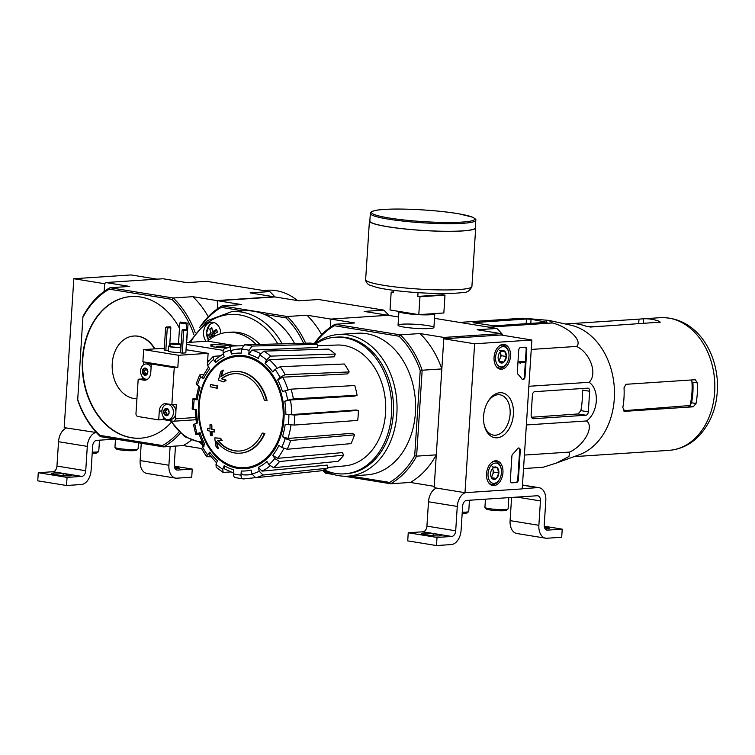<?xml version="1.0" encoding="UTF-8"?>
<svg xmlns="http://www.w3.org/2000/svg" width="755" height="755" viewBox="0 0 755 755"><rect width="100%" height="100%" fill="white"/><g stroke="black" fill="none" stroke-linecap="round" stroke-linejoin="round"><path stroke-width="1.13" d="M474.621 343.789L531.86 340.005L522.224 488.9L464.995 492.685L474.621 343.789L443.789 338.787L501.027 334.993L531.86 340.005M493.949 485.616A12.524 8.097 -80.8 0 1 492.619 485.541A12.524 8.097 -80.8 0 1 486.748 471.894A12.524 8.097 -80.8 0 1 496.639 460.814A12.524 8.097 -80.8 0 1 502.877 473.479A12.524 8.097 -80.8 0 1 493.949 485.616M501.471 369.204A12.524 8.097 -80.8 0 1 500.15 369.129A12.524 8.097 -80.8 0 1 494.28 355.492A12.524 8.097 -80.8 0 1 504.161 344.403A12.524 8.097 -80.8 0 1 510.408 357.077A12.524 8.097 -80.8 0 1 501.471 369.204M497.035 437.815A22.744 14.713 -80.8 0 1 484.248 425.159A22.744 14.713 -80.8 0 1 488.108 401.367A22.744 14.713 -80.8 0 1 512.636 404.925A22.744 14.713 -80.8 0 1 497.035 437.815M518.723 350.301A2.727 1.765 -80.8 0 1 520.686 347.479L525.159 347.187A2.727 1.765 -80.8 0 1 525.423 347.196A2.727 1.765 -80.8 0 1 526.773 349.773L525.027 376.745A2.727 1.765 -80.8 0 1 522.8 379.557A2.727 1.765 -80.8 0 1 521.903 378.934A47.782 30.908 -80.8 0 0 517.987 374.282A2.727 1.765 -80.8 0 1 517.317 372.064L518.723 350.301M511.871 456.331A2.727 1.765 -80.8 0 1 512.834 454A47.782 30.908 -80.8 0 0 517.383 448.791A2.727 1.765 -80.8 0 1 518.902 448.008A2.727 1.765 -80.8 0 1 520.252 450.584L518.364 479.718A2.727 1.765 -80.8 0 1 516.401 482.539L511.937 482.841A2.727 1.765 -80.8 0 1 511.673 482.832A2.727 1.765 -80.8 0 1 510.323 480.255L511.871 456.331M443.789 338.787L434.163 487.683L464.995 492.685M487.758 401.962A20.413 13.203 -80.8 0 1 500.008 394.827A20.413 13.203 -80.8 0 1 509.974 415.59A20.413 13.203 -80.8 0 1 495.422 435.21A20.413 13.203 -80.8 0 1 493.468 435.125A20.413 13.203 -80.8 0 1 484.106 424.489M525.102 347.187A2.727 1.765 -80.8 0 1 526.159 349.669L524.414 376.641A2.727 1.765 -80.8 0 1 522.498 379.463M519.704 362.636L519.761 361.824L524.234 361.532L524.178 362.343L520.582 362.579L520.28 363.41L520.101 362.617L519.091 362.542L519.138 361.73L519.761 361.824M519.629 362.627L520.308 363.004M520.28 363.41L519.685 362.9M519.138 361.73L524.234 361.532M518.591 447.998A2.727 1.765 -80.8 0 1 519.638 450.48L517.751 479.614A2.727 1.765 -80.8 0 1 515.788 482.445L511.371 482.738M499.857 362.334A6.304 4.077 -80.8 0 1 498.328 359.531A6.304 4.077 -80.8 0 1 498.149 357.058A6.304 4.077 -80.8 0 1 499.395 352.934A6.304 4.077 -80.8 0 1 500.565 351.509L504.689 351.235L506.407 356.511L503.991 362.06L499.857 362.334A6.304 4.077 -80.8 0 0 503.991 362.06A6.304 4.077 -80.8 0 0 506.407 356.511A6.304 4.077 -80.8 0 0 504.689 351.235A6.304 4.077 -80.8 0 0 500.565 351.509M508.983 356.341A10.24 6.625 -80.8 0 1 506.954 363.042A10.24 6.625 -80.8 0 1 496.771 363.759A10.24 6.625 -80.8 0 1 499.263 348.433A10.24 6.625 -80.8 0 1 508.691 352.33A10.24 6.625 -80.8 0 1 508.983 356.341M506.954 363.042L506.548 363.712A11.608 7.503 -80.8 0 1 499.385 368.072A11.608 7.503 -80.8 0 1 495.771 365.731M498.942 346.243A11.608 7.503 -80.8 0 1 503.104 345.167A11.608 7.503 -80.8 0 1 508.511 351.566L508.691 352.33M500.018 352.132A5.464 3.53 -80.8 0 1 500.414 353.038L500.084 352.047M500.414 353.038A5.464 3.53 -80.8 0 1 500.065 358.455L501.263 355.68L500.414 353.038M498.97 360.956L500.065 358.455A5.464 3.53 -80.8 0 1 498.706 360.446M499.555 350.405L504.689 351.235M499.159 361.277L503.991 362.06M501.263 355.68L506.407 356.511M492.335 478.745A6.304 4.077 -80.8 0 1 490.797 475.943A6.304 4.077 -80.8 0 1 490.618 473.47A6.304 4.077 -80.8 0 1 491.873 469.346A6.304 4.077 -80.8 0 1 493.034 467.921L497.167 467.647L498.876 472.923L496.46 478.472L492.335 478.745A6.304 4.077 -80.8 0 0 496.46 478.472A6.304 4.077 -80.8 0 0 498.876 472.923A6.304 4.077 -80.8 0 0 497.167 467.647A6.304 4.077 -80.8 0 0 493.034 467.921M501.452 472.753A10.24 6.625 -80.8 0 1 499.423 479.453A10.24 6.625 -80.8 0 1 489.24 480.171A10.24 6.625 -80.8 0 1 491.731 464.835A10.24 6.625 -80.8 0 1 501.16 468.742A10.24 6.625 -80.8 0 1 501.452 472.753M499.423 479.453L499.017 480.114A11.608 7.503 -80.8 0 1 491.864 484.483A11.608 7.503 -80.8 0 1 488.249 482.143M491.411 462.655A11.608 7.503 -80.8 0 1 495.582 461.579A11.608 7.503 -80.8 0 1 500.99 467.977L501.16 468.742M492.487 468.544A5.464 3.53 -80.8 0 1 492.883 469.45L492.562 468.459M492.883 469.45A5.464 3.53 -80.8 0 1 492.534 474.867L493.742 472.092L492.883 469.45M491.448 477.368L492.534 474.867A5.464 3.53 -80.8 0 1 491.184 476.858M492.024 466.807L497.167 467.647M491.628 477.689L496.46 478.472M493.742 472.092L498.876 472.923M522.243 488.664L537.749 487.636A13.647 8.833 -80.8 0 1 539.061 487.692A13.647 8.833 -80.8 0 1 545.808 500.574L544.232 524.942A5.464 3.53 -80.8 0 0 546.941 530.095A5.464 3.53 -80.8 0 0 547.46 530.123L562.22 529.142L561.692 537.267L546.941 538.24A13.647 8.833 -80.8 0 1 545.629 538.183A13.647 8.833 -80.8 0 1 538.872 525.301L540.448 500.933A5.464 3.53 -80.8 0 0 537.749 495.78A5.464 3.53 -80.8 0 0 537.22 495.752L466.571 500.433A5.464 3.53 -80.8 0 0 462.645 506.086L461.069 530.454A13.647 8.833 -80.8 0 1 451.245 544.582L436.494 545.554L437.013 537.437L451.773 536.456A5.464 3.53 -80.8 0 0 455.699 530.803L457.275 506.445A13.647 8.833 -80.8 0 1 465.42 492.656M546.629 528.821L546.714 527.585L544.421 527.216M546.714 527.585A7.239 0.812 -176.3 0 1 549.196 528.368A7.239 0.812 -176.3 0 1 545.129 528.84M544.261 526.226L562.22 529.142M545.629 538.183L516.854 533.511A13.647 8.833 -80.8 0 1 510.097 520.629L511.597 497.451M437.013 537.437L408.238 532.766L407.719 540.882L436.494 545.554M423.753 534.323L429.916 535.323A7.239 0.812 -176.3 0 0 437.626 535.946A7.239 0.812 -176.3 0 0 441.873 535.474A7.239 0.812 -176.3 0 0 439.391 534.691L433.228 533.691A7.239 0.812 -176.3 0 0 425.518 533.077A7.239 0.812 -176.3 0 0 421.271 533.54A7.239 0.812 -176.3 0 0 423.753 534.323M408.238 532.766L422.998 531.784L451.773 536.456M436.456 488.051A13.647 8.833 -80.8 0 0 428.5 501.773L426.924 526.131A5.464 3.53 -80.8 0 1 422.998 531.784M462.173 513.391A10.24 1.151 3.7 0 0 467.213 512.853L468.647 511.597A11.608 1.312 3.7 0 0 468.732 511.456L469.459 500.244M462.249 512.211A11.608 1.312 3.7 0 0 468.647 511.597M485.456 499.187L484.927 507.351A11.608 1.312 3.7 0 0 484.993 507.511L486.258 508.927A10.24 1.151 3.7 0 0 489.712 509.899A10.24 1.151 3.7 0 0 500.084 510.767A10.24 1.151 3.7 0 0 506.558 510.248L508.002 508.993A11.608 1.312 3.7 0 0 508.087 508.851L508.804 497.639M484.993 507.511A11.608 1.312 3.7 0 0 488.9 508.606A11.608 1.312 3.7 0 0 500.659 509.587A11.608 1.312 3.7 0 0 508.002 508.993M157.021 279.152L131.059 274.933L73.82 278.727L64.194 427.623L96.376 432.539M180.294 433.228A86.004 64.873 86.2 0 1 163.533 446.875L100.387 436.626L99.849 435.371A84.636 63.845 86.2 0 1 77.718 399.584L82.946 316.543A86.004 64.873 86.2 0 1 110.013 287.731L129.69 286.428L105.766 282.54L104.652 283.729L73.82 278.727M104.652 283.729L104.152 291.421L104.652 283.729M95.121 431.133L95.026 432.624M175.481 446.082L174.273 464.882A5.464 3.53 -80.8 0 0 176.972 470.035A5.464 3.53 -80.8 0 0 177.501 470.054L192.251 469.082L191.723 477.198L176.972 478.179A13.647 8.833 -80.8 0 1 175.66 478.123A13.647 8.833 -80.8 0 1 168.903 465.24L170.12 446.441M176.661 468.761L176.745 467.524L174.462 467.156M176.745 467.524A7.239 0.812 -176.3 0 1 179.228 468.308A7.239 0.812 -176.3 0 1 175.16 468.77M174.292 466.165L192.251 469.082M175.66 478.123L146.885 473.451A13.647 8.833 -80.8 0 1 140.128 460.569L141.251 443.26M115.685 439.108L96.602 440.373A5.464 3.53 -80.8 0 0 92.676 446.026L91.1 470.393A13.647 8.833 -80.8 0 1 81.285 484.521L66.525 485.493L67.053 477.377L81.804 476.396A5.464 3.53 -80.8 0 0 85.73 470.743L87.306 446.384A13.647 8.833 -80.8 0 1 95.451 432.596M67.053 477.377L38.279 472.705L37.75 480.822L66.525 485.493M53.784 474.263L59.947 475.263A7.239 0.812 -176.3 0 0 67.657 475.877A7.239 0.812 -176.3 0 0 71.904 475.414A7.239 0.812 -176.3 0 0 69.432 474.631L63.26 473.63A7.239 0.812 -176.3 0 0 55.559 473.007A7.239 0.812 -176.3 0 0 51.302 473.479A7.239 0.812 -176.3 0 0 53.784 474.263M38.279 472.705L53.029 471.724L81.804 476.396M66.487 427.991A13.647 8.833 -80.8 0 0 58.531 441.713L56.955 466.071A5.464 3.53 -80.8 0 1 53.029 471.724M92.204 453.33A10.24 1.151 3.7 0 0 97.244 452.792L98.678 451.537A11.608 1.312 3.7 0 0 98.763 451.396L99.49 440.184M92.28 452.151A11.608 1.312 3.7 0 0 98.678 451.537M115.487 439.127L114.958 447.29A11.608 1.312 3.7 0 0 115.024 447.441L116.289 448.866A10.24 1.151 3.7 0 0 119.743 449.838A10.24 1.151 3.7 0 0 130.115 450.707A10.24 1.151 3.7 0 0 136.589 450.178L138.033 448.932A11.608 1.312 3.7 0 0 138.118 448.791L138.505 442.817M115.024 447.441A11.608 1.312 3.7 0 0 118.931 448.545A11.608 1.312 3.7 0 0 130.69 449.527A11.608 1.312 3.7 0 0 138.033 448.932M398.583 316.996L388.07 315.288L330.832 319.082L330.303 327.302L330.832 319.082L354.737 322.961L335.069 324.263L400.301 334.852L419.969 333.55L443.874 337.438L501.112 333.644L501.027 334.993M239.986 453.189L240.524 453.151A40.949 30.889 86.2 0 0 264.911 433.379L264.373 433.417A40.949 30.889 86.2 0 1 239.986 453.189A40.949 30.889 86.2 0 1 216.6 441.713A147.64 96.574 -87.3 0 0 217.676 448.498L218.204 448.461A147.64 96.574 -87.3 0 1 217.251 442.496M264.373 433.417A149.235 16.827 -176.3 0 1 262.174 433.143L262.712 433.106A149.235 16.827 -176.3 0 0 264.911 433.379M239.713 451.018A38.769 29.247 86.2 0 1 217.969 440.288M262.174 433.143A38.769 29.247 86.2 0 1 239.448 451.037A38.769 29.247 86.2 0 1 217.374 440.25A147.367 8.239 -0.1 0 0 221.715 440.533L222.253 440.495A146.272 73.981 -141.4 0 1 220.554 438.24A147.772 8.267 179.9 0 1 215.279 437.891L214.741 437.928A147.216 96.3 92.7 0 0 215.939 446.205A143.044 72.348 38.6 0 0 217.676 448.498M221.715 440.533A146.272 73.981 -141.4 0 1 220.016 438.277L220.554 438.24M220.016 438.277A147.772 8.267 179.9 0 1 214.741 437.928M266.515 400.386A40.949 30.889 86.2 0 0 234.569 371.46A40.949 30.889 86.2 0 0 220.79 376.905A147.64 93.677 -74.4 0 1 222.744 370.129A143.044 47.82 152.2 0 0 220.743 371.847A147.216 93.403 105.6 0 0 218.488 380.114A147.772 24.924 7.5 0 0 223.659 381.888A146.272 48.905 -27.8 0 1 225.622 380.19A147.367 24.858 -172.5 0 1 221.347 378.765A38.769 29.247 86.2 0 1 234.324 373.668A38.769 29.247 86.2 0 1 264.307 400.122A149.235 16.827 3.7 0 0 266.515 400.386L267.053 400.348A40.949 30.889 86.2 0 0 235.107 371.422A40.949 30.889 86.2 0 0 234.843 371.451M221.46 376.405A147.64 93.677 -74.4 0 1 223.282 370.092L222.744 370.129M223.659 381.888L224.197 381.851A146.272 48.905 -27.8 0 1 226.16 380.161A147.367 24.858 -172.5 0 1 221.885 378.727A38.769 29.247 86.2 0 1 234.588 373.649M225.622 380.19L226.16 380.161M221.347 378.765L221.885 378.727M216.798 388.183A147.612 95.47 -80.8 0 1 217.157 386.003L217.695 385.965A148.357 16.723 -176.3 0 1 211.107 384.522L210.57 384.559A145.149 93.875 99.2 0 0 210.211 386.739A148.688 16.761 3.7 0 0 216.798 388.183L217.336 388.145A147.612 95.47 -80.8 0 1 217.695 385.965M217.157 386.003A148.357 16.723 -176.3 0 1 210.57 384.559M207.512 428.434A145.149 93.875 99.2 0 0 207.597 430.586A148.357 16.723 3.7 0 0 210.154 431.162A146.234 94.583 99.2 0 0 210.381 435.465A147.612 16.638 3.7 0 0 211.702 435.748A146.725 94.903 -80.8 0 1 211.476 431.454A148.357 16.723 3.7 0 0 214.175 432.02L214.713 431.992A147.612 95.47 -80.8 0 1 214.637 429.84A148.688 16.761 -176.3 0 1 211.938 429.265A146.725 94.903 -80.8 0 1 211.844 424.961A149.235 16.827 -176.3 0 1 210.522 424.669L209.984 424.706A146.234 94.583 99.2 0 0 210.079 429.01A148.688 16.761 -176.3 0 1 207.512 428.434L208.05 428.396A148.688 16.761 -176.3 0 0 210.079 428.859M214.175 432.02A147.612 95.47 -80.8 0 1 214.099 429.869L214.637 429.84M214.099 429.869A148.688 16.761 -176.3 0 1 211.4 429.302L211.938 429.265M211.4 429.302A146.725 94.903 -80.8 0 1 211.306 424.989L211.844 424.961M211.306 424.989A149.235 16.827 -176.3 0 1 209.984 424.706M211.702 435.748L212.23 435.711A146.725 94.903 -80.8 0 1 212.023 431.567M230.653 471.96L223.131 472.413L222.782 469.223L224.197 465.684L224.556 468.883L233.455 472.998M224.197 465.684A59.041 44.536 86.2 0 0 233.663 469.77L233.408 473.81C233.408 476.311 234.239 477.613 235.9 477.698M235.267 477.651L243.497 478.934C241.845 478.849 241.015 477.556 241.015 475.046L241.27 471.007C241.27 473.498 242.1 474.791 243.742 474.895L249.093 474.801A63.137 47.622 86.2 0 1 243.742 474.895M241.27 471.007A59.041 44.536 86.2 0 0 251.066 470.044L252 473.97L255.69 477.736L320.658 470.865A64.571 48.707 86.2 0 0 327.934 468.175L327.208 465.099L262.013 471.129L258.342 467.354L259.267 471.271L262.966 475.046A67.195 50.679 86.2 0 1 255.69 477.736M258.342 467.354A59.041 44.536 86.2 0 0 266.968 461.494L268.95 464.702L273.706 467.751L337.995 461.343A64.571 48.707 86.2 0 0 343.827 455.133L279.539 461.541A67.195 50.679 86.2 0 1 273.706 467.751M279.539 461.541L274.782 458.493L272.8 455.284L277.538 458.342L342.279 452.613L343.827 455.133M272.8 455.284A59.041 44.536 86.2 0 0 278.954 445.412L281.69 447.422L287.193 449.263L351 443.629A64.571 48.707 86.2 0 0 354.51 434.842L290.703 440.476A67.195 50.679 86.2 0 1 287.193 449.263M290.703 440.476L285.192 438.636L282.464 436.635L287.948 438.476L352.368 433.266L354.51 434.842M282.464 436.635A59.041 44.536 86.2 0 0 285.201 424.263L294.11 425.074L357.7 420.412A64.571 48.707 86.2 0 0 358.351 410.399L294.761 415.061A67.195 50.679 86.2 0 1 294.11 425.074M294.761 415.061L285.843 414.24L291.666 414.57L355.945 410.003L358.351 410.399M290.439 399.971L284.748 401.245L287.683 400.159L293.393 398.885L357.068 395.243L354.774 396.092L290.439 399.971A63.137 47.622 86.2 0 1 291.666 414.57M357.068 395.243A64.571 48.707 86.2 0 0 354.765 385.522L291.081 389.165L282.436 391.524A59.041 44.536 86.2 0 0 277.68 379.888L280.03 377.377L285.154 374.678L349.206 371.951L347.366 373.914L282.785 377.179A63.137 47.622 86.2 0 1 287.957 389.684M349.206 371.951A64.571 48.707 86.2 0 0 344.289 363.995L280.237 366.722L275.113 369.421L272.763 371.932A59.041 44.536 86.2 0 0 265.062 363.419L266.477 359.88L270.658 356.124L335.314 354.067L334.201 356.841L269.214 359.663A63.137 47.622 86.2 0 1 276.934 367.959M335.314 354.067A64.571 48.707 86.2 0 0 328.538 349.093L263.873 351.15L259.701 354.907L258.286 358.446A59.041 44.536 86.2 0 0 248.82 354.359L249.075 350.32L252.095 346.064L317.496 344.327L317.289 347.498L251.811 350.103A63.137 47.622 86.2 0 1 260.437 353.548M317.496 344.327A64.571 48.707 86.2 0 0 309.89 343.091L244.488 344.827L241.468 349.084L241.213 353.123A59.041 44.536 86.2 0 0 231.417 354.086L230.483 350.16C230.067 347.706 230.671 346.328 232.295 346.026L242.77 345.733M225.028 348.716C223.404 349.018 222.8 350.395 223.206 352.849L224.141 356.775A59.041 44.536 86.2 0 0 215.515 362.636L213.533 359.427L213.297 356.369L207.332 362.711L207.691 365.637L209.682 368.846A59.041 44.536 86.2 0 0 203.529 378.708L200.792 376.707L199.688 374.971L196.149 383.814L200.018 387.494A59.041 44.536 86.2 0 0 197.281 399.867L194.214 399.367C192.478 399.046 192.365 398.819 193.875 398.687L195.989 398.555M193.233 408.7C191.713 408.832 191.827 409.068 193.573 409.389L196.64 409.88A59.041 44.536 86.2 0 0 197.734 422.875L194.799 423.961C193.138 424.631 193.072 424.933 194.592 424.876M194.799 423.961A63.099 47.593 86.2 0 0 197.112 433.691C195.451 434.361 195.385 434.663 196.904 434.606C195.385 434.663 195.451 434.361 197.112 433.691L200.047 432.606C198.386 433.266 198.31 433.568 199.811 433.521M200.047 432.606A59.041 44.536 86.2 0 0 204.803 444.242L201.623 448.697L206.587 456.718L210.881 456.766M206.587 456.718L207.37 454.708L209.72 452.198L208.937 454.217L216.562 462.853M209.72 452.198A59.041 44.536 86.2 0 0 217.421 460.71L216.005 464.25L216.185 467.326L223.131 472.422M255.105 477.707L243.497 478.934M199.065 434.446L196.904 434.606M193.875 398.687C192.365 398.819 192.478 399.046 194.214 399.367A63.099 47.593 86.2 0 0 193.573 409.389M197.281 399.867C195.545 399.546 195.422 399.32 196.923 399.187M199.688 374.971L203.756 374.367M203.529 378.708L202.415 376.971L208.512 366.958M213.297 356.369L220.082 355.813M215.515 362.636L215.288 359.569L223.423 353.755M232.295 346.026L224.32 348.885M231.417 354.086C231.002 351.641 231.596 350.263 233.21 349.942A63.137 47.622 86.2 0 1 240.751 348.838A63.137 47.622 86.2 0 1 241.496 348.819L232.842 349.999M248.82 354.359L251.811 350.103M265.062 363.419L269.214 359.663M277.68 379.888L282.785 377.179M327.934 468.175L262.966 475.046M314.769 343.704A85.324 64.354 86.2 0 1 334.361 325.726L399.036 336.22L400.301 334.852A86.683 65.383 86.2 0 1 422.168 370.224L441.845 368.921L443.874 337.438M399.036 336.22A85.324 64.354 86.2 0 1 420.224 370.478L422.168 370.224L416.609 456.143L436.286 454.84L434.248 486.333L410.342 482.445A86.683 65.383 -93.8 0 0 436.286 454.84M402.453 324.169A17.96 2.029 3.7 0 0 398.149 325.443A17.96 2.029 3.7 0 0 415.845 328.378A17.96 2.029 3.7 0 0 433.766 327.745A17.96 2.029 3.7 0 0 423.262 324.971A17.96 2.029 3.7 0 0 402.453 324.169M434.493 318.327L496.884 328.463L477.207 329.765L501.112 333.644M344.129 476.197L390.665 483.747L410.342 482.445M328 472.413L324.905 471.913L325.433 473.159L333.625 474.489M420.224 370.478L414.712 455.671L416.609 456.143A86.683 65.383 86.2 0 1 390.665 483.747L389.58 482.417L350.075 475.999M315.024 343.752A70.989 53.548 86.2 0 1 338.712 334.465L357.285 333.238A70.989 53.548 86.2 0 1 415.401 400.527A70.989 53.548 86.2 0 1 366.666 474.895L348.102 476.131A70.989 53.548 86.2 0 1 338.853 475.688A70.989 53.548 86.2 0 1 323.385 470.044M414.712 455.671A85.324 64.354 86.2 0 1 389.58 482.417M324.905 471.913A85.324 64.354 86.2 0 1 323.149 470.129M325.433 473.159A86.683 65.383 86.2 0 1 322.64 470.299M441.845 368.921A86.683 65.383 -93.8 0 0 419.969 333.55M314.24 343.61A86.683 65.383 86.2 0 1 335.069 324.263L334.361 325.726M496.884 328.463A86.683 65.383 86.2 0 1 503.16 335.343M338.712 334.465A70.989 53.548 86.2 0 1 396.837 401.754A70.989 53.548 86.2 0 1 348.102 476.131M315.76 343.902A68.478 51.651 86.2 0 1 335.447 337.202A68.478 51.651 86.2 0 1 391.505 402.113A68.478 51.651 86.2 0 1 344.497 473.847A68.478 51.651 86.2 0 1 335.579 473.423A68.478 51.651 86.2 0 1 324.103 469.799M317.402 345.809L336.881 345.035A60.579 45.687 86.2 0 1 340.194 345.063A60.579 45.687 86.2 0 1 385.682 404.699A60.579 45.687 86.2 0 1 344.893 465.892L327.774 467.487M335.447 337.202L337.24 337.079A68.478 51.651 86.2 0 1 393.298 401.99A68.478 51.651 86.2 0 1 346.29 473.734L344.497 473.847M587.72 388.155L534.776 391.666A3.275 2.123 99.2 0 0 532.417 395.054L531.142 414.816A4.096 2.652 99.2 0 0 533.172 418.685A4.096 2.652 99.2 0 0 533.558 418.704L585.965 415.231A3.275 2.123 99.2 0 0 588.324 411.843L589.655 391.26A3.275 2.123 99.2 0 0 588.032 388.174A3.275 2.123 99.2 0 0 587.72 388.155M523.545 468.562L543.053 467.269L556.237 463.108L568.968 456.492L569.723 452.066C584.427 445.054 594.478 426.462 586.569 420.96C598.394 412.409 599.857 389.335 589.07 382.294L528.859 386.286M586.569 420.96L526.367 424.952M569.723 452.066L524.414 455.067M589.07 382.294C597.856 374.329 590.363 352.887 576.556 346.432C583.002 340.958 568.534 326.934 552.386 322.97L548.857 320.384L523.036 318.204L459.616 322.404M552.386 322.97L488.966 327.17M576.556 346.432L531.246 349.433M526.462 318.988L473.045 322.696L494.072 325.83L547.007 322.319L531.067 319.242L526.462 318.988L526.15 323.706M691.769 379.944A60.721 45.8 86.2 0 1 690.032 405.52L691.542 402.755A60.608 45.715 -93.8 0 0 692.873 382.181L697.356 382.908L695.289 379.746M690.032 405.52L623.526 410.72M694.968 379.727L625.923 384.304L624.026 387.768A66.478 50.151 86.2 0 1 622.837 407.549L624.715 411.343L693.213 406.803L696.025 403.481A66.478 50.151 -93.8 0 0 697.356 382.908M649.932 451.584A66.478 50.151 -93.8 0 0 650.857 451.556L577.518 456.407M570.497 323.668L570.95 323.621A66.478 50.151 86.2 0 1 585.946 326.188L590.514 327.038L660.37 322.121M659.559 322.47L659.275 321.328A66.478 50.151 -93.8 0 0 643.656 318.789L660.21 317.685A66.478 50.151 86.2 0 1 714.645 380.709A66.478 50.151 86.2 0 1 668.996 450.357C680.774 449.395 690.976 444.374 699.592 435.286C712.748 420.412 718.637 401.839 717.25 379.586C714.57 346.894 693.326 316.628 660.21 317.685M643.345 323.536L643.656 318.789L639.004 319.129L638.702 323.848M571.242 323.621L639.004 319.129M548.857 320.384L570.629 325.15A66.478 50.151 86.2 0 1 581.322 329.095A66.478 50.151 86.2 0 1 614.466 394.639A66.478 50.151 86.2 0 1 579.217 454.774L556.237 463.108M589.655 391.26L582.199 390.052A63.703 48.056 -93.8 0 1 580.869 410.626L578.085 413.948L531.539 417.251M418.043 292.657L417.798 296.422L419.959 296.772L418.798 314.637L443.846 312.976L444.997 295.111L442.845 294.761L442.921 293.516M418.798 314.637L390.024 309.965L391.184 292.1L393.346 292.449L393.478 290.316M419.959 296.772L444.997 295.111M391.184 292.1L393.374 291.949M370.337 213.448L369.846 221.026A52.831 5.955 3.7 0 0 422.177 230.379A52.831 5.955 3.7 0 0 475.282 227.85L475.773 220.262C476.424 219.809 475.376 218.79 472.611 217.195L459.361 213.91C440.505 210.447 403.538 208.069 384.031 209.446C369.629 210.296 370.441 212.986 370.337 213.448A52.831 5.955 3.7 0 0 422.668 222.8A52.831 5.955 3.7 0 0 475.773 220.262M369.893 220.281A53.237 6.002 3.7 0 0 369.431 220.998A53.237 6.002 3.7 0 0 422.177 230.426A53.237 6.002 3.7 0 0 475.697 227.868A53.237 6.002 3.7 0 0 475.329 227.104M417.798 296.422L442.845 294.761M189.146 342.383L207.54 320.601L231.804 311.607L243.969 310.796A75.085 56.634 86.2 0 1 253.737 311.268A75.085 56.634 86.2 0 1 264.382 314.363A75.085 56.634 86.2 0 1 294.582 343.497M236.815 345.903L207.606 341.156L186.844 342.534M186.721 344.431L223.206 350.358M231.559 346.177A12.288 1.387 -176.3 0 0 220.347 344.846A12.288 1.387 -176.3 0 0 210.201 345.016L212.278 345.356A9.673 1.095 3.7 0 0 211.73 345.724A9.673 1.095 3.7 0 0 212.816 346.252L211.004 346.375A12.288 1.387 -176.3 0 0 226.557 347.885M231.266 346.252L229.945 346.337A9.673 1.095 3.7 0 1 230.435 346.498M209.286 360.409L207.682 360.144M256.171 344.516A54.605 41.185 -93.8 0 0 227.793 332.389L231.37 332.153A54.605 41.185 86.2 0 1 259.88 344.422M227.793 332.389A54.605 41.185 -93.8 0 0 217.27 334.956A54.605 41.185 -93.8 0 0 207.606 341.156M242.865 310.871L221.309 307.37A85.324 64.354 86.2 0 0 201.453 325.726M303.576 343.261A85.324 64.354 86.2 0 0 285.994 317.874L287.249 316.505L222.017 305.917L241.694 304.614L217.789 300.726L217.251 308.946L217.695 302.085L216.761 300.565L273.999 296.772L250.075 292.883L269.752 291.581L206.596 281.332L186.929 282.634L163.005 278.755L105.766 282.54M217.789 300.726L275.018 296.941L298.933 300.82L318.601 299.518L383.833 310.107L364.165 311.409L388.07 315.288L330.832 319.082L306.926 315.203L287.249 316.505A86.683 65.383 86.2 0 1 305.662 343.204M285.994 317.874L264.382 314.363M383.833 310.107A86.683 65.383 86.2 0 1 388.806 315.411M321.687 334.663A86.683 65.383 -93.8 0 0 306.926 315.203M199.594 327.613A86.683 65.383 86.2 0 1 222.017 305.917L221.309 307.37M205.955 341.269A11.467 8.654 86.2 0 1 204.086 329.218A11.467 8.654 86.2 0 1 211.438 322.196A11.467 8.654 86.2 0 1 212.929 322.272A11.467 8.654 86.2 0 1 220.856 333.644M212.891 337.23A17.686 10.513 -125.6 0 1 212.042 335.654A17.686 4.926 156.7 0 0 209.748 337.721A16.695 9.928 -125.6 0 1 208.606 335.069A17.686 4.926 -23.3 0 1 210.909 333.002A17.686 10.513 -125.6 0 1 209.843 328.982A16.695 4.653 -23.3 0 1 211.806 327.576A17.686 10.513 54.4 0 0 212.872 331.596A17.686 4.926 -23.3 0 1 216.459 329.444A16.695 9.928 54.4 0 0 217.6 332.087A17.686 4.926 156.7 0 0 214.005 334.248A17.686 10.513 54.4 0 0 214.986 336.041M213.684 331.539L214.222 332.785L211.277 334.89L208.606 335.069M214.222 332.785L210.909 333.002M211.277 334.89L211.711 335.909M214.656 335.475L212.042 335.654M216.996 330.794L212.872 331.596M212.051 328.84L209.843 328.982M217.629 346.507A4.917 0.557 3.7 0 0 216.459 346.734A4.917 0.557 3.7 0 0 221.29 347.659A4.917 0.557 3.7 0 0 226.198 347.366A4.917 0.557 3.7 0 0 222.8 346.677A4.917 0.557 3.7 0 0 217.629 346.507M143.242 373.829A1.34 1.01 86.2 0 0 142.619 372.036A0.764 0.576 86.2 0 1 142.355 371.781L142.421 370.724A0.764 0.576 86.2 0 1 142.714 370.563A1.34 1.01 86.2 0 0 143.554 369.006A0.764 0.576 86.2 0 1 143.582 368.582L144.309 368.166A0.764 0.576 86.2 0 1 144.573 368.431A1.34 1.01 86.2 0 0 146.036 368.666A0.764 0.576 86.2 0 1 146.328 368.497L146.989 369.138A0.764 0.576 86.2 0 1 146.961 369.563A1.34 1.01 86.2 0 0 147.584 371.356A0.764 0.576 86.2 0 1 147.857 371.611L147.782 372.659A3.643 2.746 86.2 0 1 146.621 374.81L145.894 375.226A0.764 0.576 86.2 0 1 145.63 374.961A1.34 1.01 86.2 0 0 144.167 374.725A0.764 0.576 86.2 0 1 143.875 374.895L143.214 374.253A0.764 0.576 86.2 0 1 143.242 373.829L145.215 373.697A1.34 1.01 -93.8 0 0 144.592 371.904A0.764 0.576 -93.8 0 1 144.686 370.431A1.34 1.01 -93.8 0 0 145.536 368.968M147.782 372.659A0.764 0.576 86.2 0 1 147.489 372.828A1.34 1.01 86.2 0 0 146.649 374.376A0.764 0.576 86.2 0 1 146.621 374.81L145.894 375.226A3.643 2.746 86.2 0 1 143.875 374.895L143.214 374.253A3.643 2.746 86.2 0 1 142.355 371.781M142.421 370.724A3.643 2.746 86.2 0 1 143.582 368.582L144.309 368.166A3.643 2.746 86.2 0 1 146.328 368.497L146.989 369.138A3.643 2.746 86.2 0 1 147.857 371.611M147.763 379.095A7.644 5.766 86.2 0 1 146.885 379.236A7.644 5.766 86.2 0 1 140.628 370.677A7.644 5.766 86.2 0 1 144.715 364.221A7.644 5.766 86.2 0 1 145.875 363.986A7.644 5.766 86.2 0 1 151.104 367.459M164.514 414.212A1.34 1.01 86.2 0 0 163.892 412.419A0.764 0.576 86.2 0 1 163.627 412.164L163.693 411.116A0.764 0.576 86.2 0 1 163.986 410.947A1.34 1.01 86.2 0 0 164.826 409.399A0.764 0.576 86.2 0 1 164.854 408.965L165.581 408.549A0.764 0.576 86.2 0 1 165.845 408.814A1.34 1.01 86.2 0 0 167.308 409.05A0.764 0.576 86.2 0 1 167.61 408.88L168.261 409.521A0.764 0.576 86.2 0 1 168.233 409.946A1.34 1.01 86.2 0 0 168.856 411.739A0.764 0.576 86.2 0 1 169.129 411.994L169.063 413.051A3.643 2.746 86.2 0 1 167.893 415.193L167.176 415.609A0.764 0.576 86.2 0 1 166.902 415.344A1.34 1.01 86.2 0 0 165.439 415.108A0.764 0.576 86.2 0 1 165.147 415.278L164.486 414.637A0.764 0.576 86.2 0 1 164.514 414.212L166.487 414.08A1.34 1.01 -93.8 0 0 165.864 412.296A0.764 0.576 -93.8 0 1 165.958 410.814A1.34 1.01 -93.8 0 0 166.808 409.352M169.063 413.051A0.764 0.576 86.2 0 1 168.761 413.211A1.34 1.01 86.2 0 0 167.921 414.769A0.764 0.576 86.2 0 1 167.893 415.193L167.176 415.609A3.643 2.746 86.2 0 1 165.147 415.278L164.486 414.637A3.643 2.746 86.2 0 1 163.627 412.164M163.693 411.116A3.643 2.746 86.2 0 1 164.854 408.965L165.581 408.549A3.643 2.746 86.2 0 1 167.61 408.88L168.261 409.521A3.643 2.746 86.2 0 1 169.129 411.994M161.9 411.06A7.644 5.766 86.2 0 1 165.987 404.605A7.644 5.766 86.2 0 1 167.148 404.369A7.644 5.766 86.2 0 1 173.405 411.617A7.644 5.766 86.2 0 1 168.157 419.62A7.644 5.766 86.2 0 1 161.9 411.06M185.919 351.575L188.052 323.942L187.561 323.168L180.785 322.064L179.832 322.932L178.491 343.657M182.257 353.113L185.834 352.878L187.287 330.407L186.315 329.425L182.738 329.661L182.068 330.379L180.615 352.849L182.257 353.113L183.71 330.643L187.287 330.407M165.817 350.443L167.27 327.972L166.289 326.99L165.619 327.708L164.165 350.178L168.242 350.282M180.643 352.321A6.823 0.774 -176.3 0 1 180.143 352.358A6.823 0.774 -176.3 0 1 172.593 352.094A6.823 0.774 -176.3 0 1 168.195 351.084L168.507 346.215A6.823 0.774 3.7 0 0 173.301 347.262A6.823 0.774 3.7 0 0 180.964 347.442M207.531 362.466L208.125 353.321L178.614 355.284L143.667 349.603L142.884 361.787L154.907 363.74L151.33 363.976L174.245 367.694L171.857 404.652L166.204 403.736A8.465 6.38 -93.8 0 0 165.1 403.68A8.465 6.38 -93.8 0 0 159.286 411.088L158.72 419.893L137.863 416.505A2.727 2.057 -93.8 0 1 135.976 413.466L138.193 379.218L143.846 380.133A8.465 6.38 -93.8 0 0 144.951 380.19A8.465 6.38 -93.8 0 0 150.764 372.781L151.33 363.976M208.125 353.321L186.381 349.791M164.297 348.244L143.667 349.603M142.761 377.387L142.667 378.925L138.193 379.218M143.761 361.928L143.582 364.797M163.363 416.902L163.193 419.591L173.159 421.214A2.727 2.057 -93.8 0 0 173.518 421.233A2.727 2.057 -93.8 0 0 175.387 418.836L175.689 414.174A7.644 5.766 -93.8 0 1 170.639 419.459L168.157 419.62M163.193 419.591L158.72 419.893M208.729 361.032L207.634 360.852M174.245 367.694L177.821 367.459L178.614 355.284M171.895 404.652A7.644 5.766 -93.8 0 1 175.877 411.324L176.33 404.359L171.857 404.652M167.582 403.953A8.465 6.38 -93.8 0 0 166.883 404.397M142.667 378.925L146.942 379.614M151.283 364.637A7.644 5.766 -93.8 0 0 148.357 363.816L145.875 363.986M154.907 363.74L177.821 367.459M170.177 345.818A6.823 0.774 3.7 0 0 168.507 346.215M181.021 346.592A6.823 0.774 3.7 0 0 180.53 346.488M170.319 343.61L170.139 346.318A5.191 0.585 3.7 0 0 175.283 347.234A5.191 0.585 3.7 0 0 180.492 346.989L180.671 344.28A5.191 0.585 3.7 0 0 177.321 343.516A5.191 0.585 3.7 0 0 171.583 343.308A5.191 0.585 3.7 0 0 170.319 343.61A5.191 0.585 3.7 0 0 175.453 344.525A5.191 0.585 3.7 0 0 180.671 344.28M172.923 343.525L178.897 344.167L172.923 343.525M169.677 345.856L170.847 327.736L170.281 326.821L166.289 326.99M167.27 327.972L170.847 327.736M166.704 327.057L170.281 326.821M183.71 330.643L183.144 329.727L186.721 329.491M187.561 323.168L186.617 324.037L186.268 329.425M186.617 324.037L179.832 322.932M187.212 323.187L180.426 322.083M175.877 411.324A7.644 5.766 86.2 0 1 175.689 414.174M166.487 414.08A0.764 0.576 -93.8 0 0 166.534 414.769M145.215 373.697A0.764 0.576 -93.8 0 0 145.262 374.386M82.946 316.543L77.718 399.584M131.37 296.517A70.989 53.548 -93.8 0 0 82.814 370.875A70.989 53.548 -93.8 0 0 140.751 438.183M154.869 348.867A31.399 23.679 -93.8 0 0 134.163 336.013A31.399 23.679 -93.8 0 0 133.984 336.022M99.849 435.371L162.457 445.544L163.533 446.875L183.21 445.573L201.576 448.555M178.954 431.964A84.636 63.845 86.2 0 1 162.457 445.544M83.05 317.119A84.636 63.845 86.2 0 1 109.305 289.184L171.913 299.348A84.636 63.845 86.2 0 1 193.875 334.644M154.511 348.885A31.399 23.679 -93.8 0 0 133.805 336.032A31.399 23.679 -93.8 0 0 112.212 368.251A31.399 23.679 -93.8 0 0 136.929 398.734M179.492 328.283A70.989 53.548 -93.8 0 0 131.191 296.536A70.989 53.548 -93.8 0 0 82.455 370.903A70.989 53.548 -93.8 0 0 140.572 438.193A70.989 53.548 -93.8 0 0 171.31 422.338M109.305 289.184L110.013 287.731L173.169 297.98L192.836 296.677L216.761 300.565M274.895 296.941A86.004 64.873 -93.8 0 0 269.752 291.581M100.387 436.626A86.004 64.873 86.2 0 1 77.567 399.716M183.21 445.573A86.004 64.873 -93.8 0 0 191.1 440.363M208.238 316.723A86.004 64.873 -93.8 0 0 192.836 296.677M171.913 299.348L173.169 297.98A86.004 64.873 86.2 0 1 195.243 332.766M263.212 290.524L267.308 290.25A68.252 51.482 86.2 0 1 297.564 300.594M526.159 349.669L526.773 349.773M524.414 376.641L525.027 376.745M511.418 482.756L511.937 482.841M515.788 482.445L516.401 482.539M517.751 479.614L518.364 479.718M519.638 450.48L520.252 450.584M522.469 485.154L537.749 487.636M546.431 529.953L547.46 530.123M510.097 520.629L538.872 525.301M516.864 497.101L540.448 500.933M426.924 526.131L455.699 530.803M428.5 501.773L457.275 506.445M433.096 535.71L433.228 533.691M439.316 535.927L439.391 534.691M176.462 469.893L177.501 470.054M140.128 460.569L168.903 465.24M56.955 466.071L85.73 470.743M58.531 441.713L87.306 446.384M63.137 475.641L63.26 473.63M69.347 475.867L69.432 474.631M199.16 405.265A55.738 42.044 86.2 0 1 244.686 356.813A55.738 42.044 86.2 0 1 283.068 418.883A55.738 42.044 86.2 0 1 237.542 467.336A55.738 42.044 86.2 0 1 199.16 405.265M237.598 468.336A56.748 42.808 86.2 0 1 206.068 377.925A56.748 42.808 86.2 0 1 280.058 389.939A56.748 42.808 86.2 0 1 237.598 468.336M222.782 469.223A63.099 47.593 86.2 0 1 216.005 464.25M241.015 475.046A63.099 47.593 86.2 0 1 233.408 473.81M259.267 471.271A63.099 47.593 86.2 0 1 252 473.97M274.782 458.493A63.099 47.593 86.2 0 1 268.95 464.702M285.192 438.636A63.099 47.593 86.2 0 1 281.69 447.422M288.91 414.74A63.099 47.593 86.2 0 1 288.268 424.763M284.748 401.245A59.041 44.536 86.2 0 1 285.843 414.24M285.371 390.439A63.099 47.593 86.2 0 1 287.683 400.159M275.113 369.421A63.099 47.593 86.2 0 1 280.03 377.377M259.701 354.907A63.099 47.593 86.2 0 1 266.477 359.88M241.468 349.084A63.099 47.593 86.2 0 1 249.075 350.32M223.206 352.849A63.099 47.593 86.2 0 1 230.483 350.16M207.691 365.637A63.099 47.593 86.2 0 1 213.533 359.427M197.291 385.484A63.099 47.593 86.2 0 1 200.792 376.707M207.37 454.708A63.099 47.593 86.2 0 1 202.453 446.752M290.958 425.046A63.137 47.622 86.2 0 1 287.948 438.476M252.113 474.395A63.137 47.622 86.2 0 1 249.093 474.801L252.151 474.517M269.997 465.995A63.137 47.622 86.2 0 1 262.013 471.129M283.795 448.564A63.137 47.622 86.2 0 1 277.538 458.342M291.081 389.165A67.195 50.679 86.2 0 1 293.393 398.885M280.237 366.722A67.195 50.679 86.2 0 1 285.154 374.678M263.873 351.15A67.195 50.679 86.2 0 1 270.658 356.124M244.488 344.827A67.195 50.679 86.2 0 1 252.095 346.064M623.979 411.22L624.715 411.343M688.796 406.086L693.213 406.803M691.542 402.755L696.025 403.481M659.275 321.328L659.2 322.489M532.794 418.572L533.558 418.704M578.085 413.948L585.965 415.231M580.869 410.626L588.324 411.843M474.055 322.461L474.008 323.055M546.686 321.781L546.658 322.347M531.067 319.242L530.803 323.395M398.045 325.207L398.942 311.409A17.96 2.029 3.7 0 0 416.807 314.58A17.96 2.029 3.7 0 0 434.786 313.712L433.898 327.519M384.172 209.446A51.736 5.832 3.7 0 0 413.249 220.875A51.736 5.832 3.7 0 0 471.95 216.987A51.736 5.832 3.7 0 0 384.172 209.446M369.431 220.998L365.647 279.614A53.237 6.002 3.7 0 0 418.383 289.033A53.237 6.002 3.7 0 0 471.903 286.485L475.697 227.868M231.804 311.607A75.085 56.634 86.2 0 1 241.581 312.07A75.085 56.634 86.2 0 1 282.162 343.827M201.925 441.939A53.237 40.157 86.2 0 1 171.092 420.875M190.581 342.289A72.348 54.577 86.2 0 1 239.618 314.901A72.348 54.577 86.2 0 1 277.84 343.94M209.635 324.924A10.919 8.239 86.2 0 1 214.109 322.574L211.447 323.414L209.475 325.009L206.634 332.681L208.644 340.269A10.702 8.079 86.2 0 1 212.485 323.093A10.702 8.079 86.2 0 1 214.647 322.781M175.387 418.836L195.602 417.506M161.91 410.918L159.286 411.088M146.036 379.991L143.846 380.133M166.902 415.344L167.874 415.278M163.892 412.419L165.864 412.296M163.986 410.947L165.958 410.814M164.826 409.399L166.364 409.295M167.308 409.05L168.016 409.002M145.63 374.961L146.602 374.895M142.619 372.036L144.592 371.904M142.714 370.563L144.686 370.431M143.554 369.006L145.092 368.912M146.036 368.666L146.744 368.619M503.104 345.167L501.122 344.846M499.385 368.072L497.403 367.751M495.582 461.579L493.6 461.258M491.864 484.483L489.882 484.163M522.479 485.003L539.061 487.692M234.569 371.46L235.107 371.422M195.224 409.446L196.423 423.649M198.735 433.379L203.973 446.196M198.876 385.824L195.875 399.423M192.157 408.946L192.808 398.923M193.488 424.735L195.8 434.465M603.764 326.16L588.06 326.783M574.045 456.652L578.424 456.36M651.537 451.518L668.996 450.357M565.259 323.98L569.817 323.668M435.05 313.174L434.786 313.712M365.647 279.614C365.165 279.699 365.741 281.049 367.364 283.663L369.337 285.003L376.877 287.466C383.606 289.033 392.553 290.364 403.727 291.487C428.462 293.94 454.255 294.063 463.183 292.393C467.015 292.77 469.912 290.807 471.903 286.485M202.51 443.232L184.579 436.664L170.366 420.761M203.284 445.865L200.575 443.043M216.459 346.734L215.921 347.196M226.198 347.366L226.632 347.847M173.518 421.233L195.847 419.752M167.148 404.369L169.243 404.227M146.885 379.236L147.631 379.189M166.024 414.797L167.912 414.674M166.723 409.361L168.205 409.257M144.752 374.414L146.64 374.291M145.451 368.978L146.932 368.874"/></g></svg>
